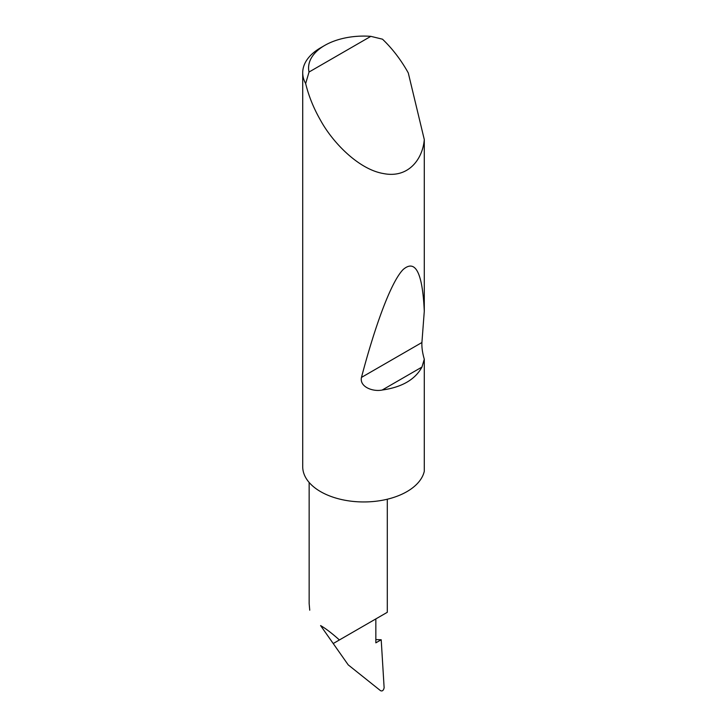 <?xml version="1.0" encoding="UTF-8"?>
<svg xmlns="http://www.w3.org/2000/svg" width="727" height="727" viewBox="0 0 727 727"><rect width="100%" height="100%" fill="white"/><g stroke="black" fill="none" stroke-linecap="round" stroke-linejoin="round"><path stroke-width="1.09" d="M309.03 72.037L370.834 36.35L382.493 39.185C391.817 48.091 399.959 58.542 406.929 70.537L408.283 72.945L424.286 139.557C422.714 159.168 408.347 178.578 383.402 173.544C358.684 169.4 332.675 142.519 320.589 120.382C313.682 108.359 308.702 96.073 305.658 83.55A61.05 35.241 180 0 1 302.714 72.736A61.05 35.241 180 0 1 320.589 47.809L324.733 45.419A55.188 31.861 0 0 0 309.03 72.037L305.658 83.55M302.714 72.736L302.714 466.707A61.05 35.241 0 0 0 320.589 491.634A61.05 35.241 0 0 0 383.402 500.076A61.05 35.241 0 0 0 424.286 471.287L424.286 359.22L421.96 367.062C415.117 379.603 401.858 387.264 382.175 390.035C373.033 391.962 359.347 386.964 361.464 377.413C375.096 325.651 391.099 281.731 403.158 269.517C415.499 258.903 422.541 272.807 424.286 311.247L421.914 342.517C421.669 347.333 422.46 352.904 424.286 359.22M424.286 139.557L424.286 311.247M320.589 625.565L333.22 643.531L339.391 639.96C332.157 633.444 325.887 628.646 320.589 625.565L348.215 664.869L333.22 643.531L375.841 618.913L375.841 642.841L381.202 639.751L375.841 639.587M339.391 639.96L387.291 612.307L387.291 499.231M348.215 664.869L380.494 690.65C382.275 691.477 383.483 690.514 384.129 687.76L381.202 639.751M309.148 482.464L309.148 603.51L309.738 610.198M370.834 36.35A55.188 31.861 0 0 0 324.733 45.419M421.96 367.062L382.175 390.035M421.914 342.517L361.464 377.413"/></g></svg>
